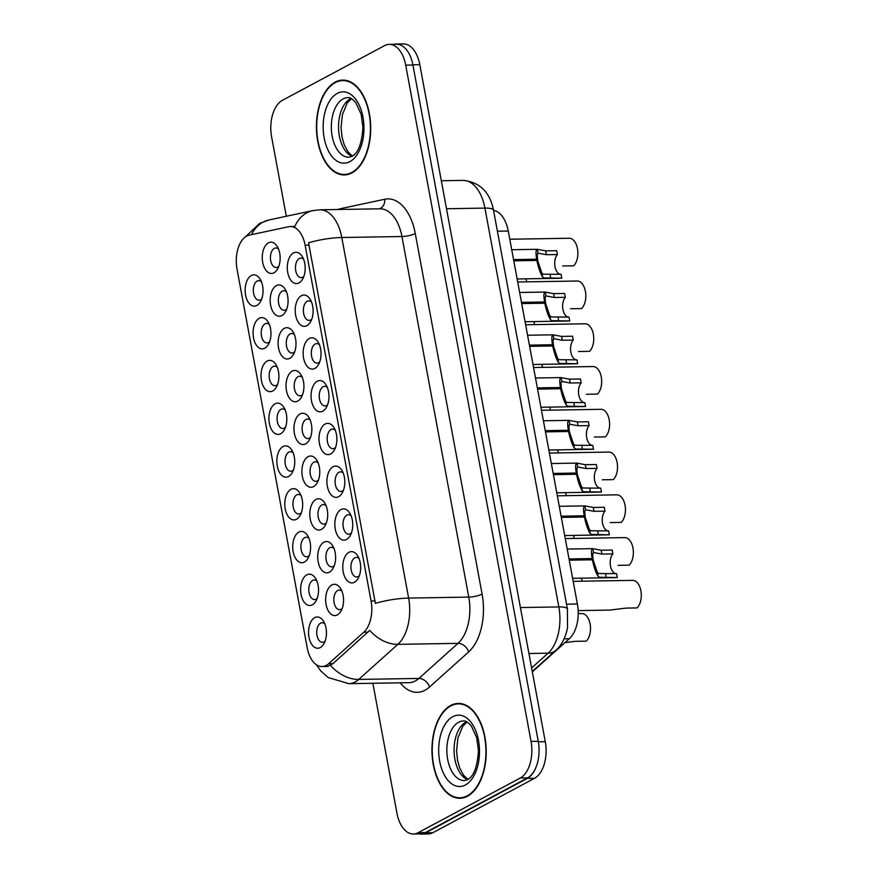 <?xml version="1.0" encoding="UTF-8"?>
<svg xmlns="http://www.w3.org/2000/svg" width="878" height="878" viewBox="0 0 878 878"><rect width="100%" height="100%" fill="white"/><g stroke="black" fill="none" stroke-linecap="round" stroke-linejoin="round"><path stroke-width="1.32" d="M348.939 552.306A15.65 8.956 89.1 0 1 357.774 555.961A15.65 8.956 89.1 0 1 358.147 578.382A15.65 8.956 89.1 0 1 354.492 582.235A15.65 8.956 89.1 0 1 343.199 571.83A15.65 8.956 89.1 0 1 348.939 552.306M359.047 558.562A9.779 5.597 -90.9 0 0 356.369 557.42A9.779 5.597 -90.9 0 0 354.789 557.837A9.779 5.597 -90.9 0 0 351.013 568.681A9.779 5.597 -90.9 0 0 356.688 576.978A9.779 5.597 -90.9 0 0 358.257 576.55A9.779 5.597 -90.9 0 0 359.332 575.749M325.167 424.019A15.65 8.956 89.1 0 1 334.002 427.674A15.65 8.956 89.1 0 1 334.364 450.085A15.65 8.956 89.1 0 1 330.71 453.948A15.65 8.956 89.1 0 1 319.427 443.544A15.65 8.956 89.1 0 1 325.167 424.019M335.275 430.264A9.779 5.597 -90.9 0 0 332.586 429.122A9.779 5.597 -90.9 0 0 331.017 429.551A9.779 5.597 -90.9 0 0 327.231 440.383A9.779 5.597 -90.9 0 0 332.905 448.68A9.779 5.597 -90.9 0 0 334.485 448.252A9.779 5.597 -90.9 0 0 335.561 447.451M317.232 381.25A15.65 8.956 89.1 0 1 326.067 384.904A15.65 8.956 89.1 0 1 326.44 407.326A15.65 8.956 89.1 0 1 322.786 411.178A15.65 8.956 89.1 0 1 311.492 400.774A15.65 8.956 89.1 0 1 317.232 381.25M327.351 387.505A9.779 5.597 -90.9 0 0 324.662 386.364A9.779 5.597 -90.9 0 0 323.093 386.781A9.779 5.597 -90.9 0 0 319.307 397.624A9.779 5.597 -90.9 0 0 324.981 405.91A9.779 5.597 -90.9 0 0 326.561 405.493A9.779 5.597 -90.9 0 0 327.637 404.692M309.308 338.491A15.65 8.956 89.1 0 1 318.143 342.146A15.65 8.956 89.1 0 1 318.516 364.557A15.65 8.956 89.1 0 1 314.862 368.42A15.65 8.956 89.1 0 1 303.569 358.015A15.65 8.956 89.1 0 1 309.308 338.491M319.427 344.736A9.779 5.597 -90.9 0 0 316.738 343.594A9.779 5.597 -90.9 0 0 315.158 344.022A9.779 5.597 -90.9 0 0 311.383 354.855A9.779 5.597 -90.9 0 0 317.057 363.152A9.779 5.597 -90.9 0 0 318.626 362.724A9.779 5.597 -90.9 0 0 319.702 361.923M333.091 466.778A15.65 8.956 89.1 0 1 341.926 470.432A15.65 8.956 89.1 0 1 342.288 492.854A15.65 8.956 89.1 0 1 338.634 496.707A15.65 8.956 89.1 0 1 327.351 486.302A15.65 8.956 89.1 0 1 333.091 466.778M343.199 473.033A9.779 5.597 -90.9 0 0 340.51 471.892A9.779 5.597 -90.9 0 0 338.941 472.309A9.779 5.597 -90.9 0 0 335.166 483.152A9.779 5.597 -90.9 0 0 340.84 491.439A9.779 5.597 -90.9 0 0 342.409 491.021A9.779 5.597 -90.9 0 0 343.485 490.22M341.015 509.547A15.65 8.956 89.1 0 1 349.85 513.202A15.65 8.956 89.1 0 1 350.212 535.613A15.65 8.956 89.1 0 1 346.558 539.476A15.65 8.956 89.1 0 1 335.275 529.072A15.65 8.956 89.1 0 1 341.015 509.547M351.123 515.792A9.779 5.597 -90.9 0 0 348.434 514.651A9.779 5.597 -90.9 0 0 346.865 515.079A9.779 5.597 -90.9 0 0 343.089 525.922A9.779 5.597 -90.9 0 0 348.764 534.208A9.779 5.597 -90.9 0 0 350.333 533.78A9.779 5.597 -90.9 0 0 351.409 532.979M301.384 295.721A15.65 8.956 89.1 0 1 310.219 299.376A15.65 8.956 89.1 0 1 310.592 321.798A15.65 8.956 89.1 0 1 306.938 325.65A15.65 8.956 89.1 0 1 295.645 315.246A15.65 8.956 89.1 0 1 301.384 295.721M311.492 301.977A9.779 5.597 -90.9 0 0 308.815 300.836A9.779 5.597 -90.9 0 0 307.234 301.253A9.779 5.597 -90.9 0 0 303.459 312.096A9.779 5.597 -90.9 0 0 309.133 320.382A9.779 5.597 -90.9 0 0 310.702 319.965A9.779 5.597 -90.9 0 0 311.778 319.164M293.461 252.963A15.65 8.956 89.1 0 1 302.295 256.617A15.65 8.956 89.1 0 1 302.658 279.028A15.65 8.956 89.1 0 1 299.003 282.892A15.65 8.956 89.1 0 1 287.721 272.487A15.65 8.956 89.1 0 1 293.461 252.963M303.569 259.208A9.779 5.597 -90.9 0 0 300.88 258.066A9.779 5.597 -90.9 0 0 299.31 258.494A9.779 5.597 -90.9 0 0 295.535 269.327A9.779 5.597 -90.9 0 0 301.209 277.624A9.779 5.597 -90.9 0 0 302.778 277.196A9.779 5.597 -90.9 0 0 303.854 276.394M331.829 584.967A15.65 8.956 89.1 0 1 340.664 588.622A15.65 8.956 89.1 0 1 341.037 611.044A15.65 8.956 89.1 0 1 337.382 614.907A15.65 8.956 89.1 0 1 326.089 604.492A15.65 8.956 89.1 0 1 331.829 584.967M341.948 591.223A9.779 5.597 -90.9 0 0 339.259 590.082A9.779 5.597 -90.9 0 0 337.679 590.51A9.779 5.597 -90.9 0 0 333.903 601.342A9.779 5.597 -90.9 0 0 339.577 609.639A9.779 5.597 -90.9 0 0 341.147 609.211A9.779 5.597 -90.9 0 0 342.222 608.41M323.905 542.209A15.65 8.956 89.1 0 1 332.74 545.864A15.65 8.956 89.1 0 1 333.113 568.275A15.65 8.956 89.1 0 1 329.459 572.138A15.65 8.956 89.1 0 1 318.165 561.733A15.65 8.956 89.1 0 1 323.905 542.209M334.013 548.454A9.779 5.597 -90.9 0 0 331.335 547.312A9.779 5.597 -90.9 0 0 329.755 547.74A9.779 5.597 -90.9 0 0 325.979 558.584A9.779 5.597 -90.9 0 0 331.654 566.87A9.779 5.597 -90.9 0 0 333.223 566.453A9.779 5.597 -90.9 0 0 334.298 565.641M300.133 413.911A15.65 8.956 89.1 0 1 308.957 417.566A15.65 8.956 89.1 0 1 309.33 439.988A15.65 8.956 89.1 0 1 305.676 443.851A15.65 8.956 89.1 0 1 294.393 433.436A15.65 8.956 89.1 0 1 300.133 413.911M310.241 420.167A9.779 5.597 -90.9 0 0 307.552 419.025A9.779 5.597 -90.9 0 0 305.983 419.443A9.779 5.597 -90.9 0 0 302.197 430.286A9.779 5.597 -90.9 0 0 307.871 438.583A9.779 5.597 -90.9 0 0 309.451 438.155A9.779 5.597 -90.9 0 0 310.527 437.354M315.981 499.439A15.65 8.956 89.1 0 1 324.816 503.094A15.65 8.956 89.1 0 1 325.178 525.516A15.65 8.956 89.1 0 1 321.524 529.379A15.65 8.956 89.1 0 1 310.241 518.964A15.65 8.956 89.1 0 1 315.981 499.439M326.089 505.695A9.779 5.597 -90.9 0 0 323.4 504.554A9.779 5.597 -90.9 0 0 321.831 504.982A9.779 5.597 -90.9 0 0 318.055 515.814A9.779 5.597 -90.9 0 0 323.73 524.111A9.779 5.597 -90.9 0 0 325.299 523.683A9.779 5.597 -90.9 0 0 326.375 522.882M308.057 456.681A15.65 8.956 89.1 0 1 316.892 460.335A15.65 8.956 89.1 0 1 317.254 482.746A15.65 8.956 89.1 0 1 313.6 486.61A15.65 8.956 89.1 0 1 302.317 476.205A15.65 8.956 89.1 0 1 308.057 456.681M318.165 462.925A9.779 5.597 -90.9 0 0 315.476 461.784A9.779 5.597 -90.9 0 0 313.907 462.212A9.779 5.597 -90.9 0 0 310.132 473.055A9.779 5.597 -90.9 0 0 315.806 481.342A9.779 5.597 -90.9 0 0 317.375 480.924A9.779 5.597 -90.9 0 0 318.451 480.112M276.351 285.624A15.65 8.956 89.1 0 1 285.185 289.279A15.65 8.956 89.1 0 1 285.559 311.69A15.65 8.956 89.1 0 1 281.904 315.553A15.65 8.956 89.1 0 1 270.611 305.149A15.65 8.956 89.1 0 1 276.351 285.624M286.458 291.869A9.779 5.597 -90.9 0 0 283.781 290.728A9.779 5.597 -90.9 0 0 282.2 291.156A9.779 5.597 -90.9 0 0 278.425 301.999A9.779 5.597 -90.9 0 0 284.099 310.285A9.779 5.597 -90.9 0 0 285.668 309.857A9.779 5.597 -90.9 0 0 286.744 309.056M284.274 328.383A15.65 8.956 89.1 0 1 293.109 332.038A15.65 8.956 89.1 0 1 293.482 354.46A15.65 8.956 89.1 0 1 289.828 358.323A15.65 8.956 89.1 0 1 278.535 347.907A15.65 8.956 89.1 0 1 284.274 328.383M294.393 334.639A9.779 5.597 -90.9 0 0 291.705 333.497A9.779 5.597 -90.9 0 0 290.124 333.914A9.779 5.597 -90.9 0 0 286.349 344.758A9.779 5.597 -90.9 0 0 292.023 353.055A9.779 5.597 -90.9 0 0 293.592 352.627A9.779 5.597 -90.9 0 0 294.668 351.826M292.198 371.153A15.65 8.956 89.1 0 1 301.033 374.807A15.65 8.956 89.1 0 1 301.406 397.218A15.65 8.956 89.1 0 1 297.752 401.081A15.65 8.956 89.1 0 1 286.458 390.677A15.65 8.956 89.1 0 1 292.198 371.153M302.317 377.397A9.779 5.597 -90.9 0 0 299.628 376.256A9.779 5.597 -90.9 0 0 298.059 376.684A9.779 5.597 -90.9 0 0 294.273 387.527A9.779 5.597 -90.9 0 0 299.947 395.813A9.779 5.597 -90.9 0 0 301.527 395.385A9.779 5.597 -90.9 0 0 302.592 394.584M268.427 242.855A15.65 8.956 89.1 0 1 277.261 246.509A15.65 8.956 89.1 0 1 277.624 268.931A15.65 8.956 89.1 0 1 273.969 272.784A15.65 8.956 89.1 0 1 262.687 262.379A15.65 8.956 89.1 0 1 268.427 242.855M278.535 249.111A9.779 5.597 -90.9 0 0 275.846 247.969A9.779 5.597 -90.9 0 0 274.276 248.386A9.779 5.597 -90.9 0 0 270.501 259.229A9.779 5.597 -90.9 0 0 276.175 267.527A9.779 5.597 -90.9 0 0 277.744 267.099A9.779 5.597 -90.9 0 0 278.82 266.297M259.24 318.286A15.65 8.956 89.1 0 1 268.075 321.941A15.65 8.956 89.1 0 1 268.448 344.352A15.65 8.956 89.1 0 1 264.794 348.215A15.65 8.956 89.1 0 1 253.501 337.81A15.65 8.956 89.1 0 1 259.24 318.286M269.359 324.531A9.779 5.597 -90.9 0 0 266.671 323.389A9.779 5.597 -90.9 0 0 265.09 323.817A9.779 5.597 -90.9 0 0 261.315 334.661A9.779 5.597 -90.9 0 0 266.989 342.947A9.779 5.597 -90.9 0 0 268.558 342.53A9.779 5.597 -90.9 0 0 269.634 341.718M267.164 361.045A15.65 8.956 89.1 0 1 275.999 364.699A15.65 8.956 89.1 0 1 276.372 387.121A15.65 8.956 89.1 0 1 272.718 390.984A15.65 8.956 89.1 0 1 261.424 380.569A15.65 8.956 89.1 0 1 267.164 361.045M277.283 367.3A9.779 5.597 -90.9 0 0 274.594 366.159A9.779 5.597 -90.9 0 0 273.025 366.587A9.779 5.597 -90.9 0 0 269.239 377.419A9.779 5.597 -90.9 0 0 274.913 385.716A9.779 5.597 -90.9 0 0 276.482 385.288A9.779 5.597 -90.9 0 0 277.558 384.487M275.099 403.814A15.65 8.956 89.1 0 1 283.923 407.469A15.65 8.956 89.1 0 1 284.296 429.88A15.65 8.956 89.1 0 1 280.642 433.743A15.65 8.956 89.1 0 1 269.359 423.339A15.65 8.956 89.1 0 1 275.099 403.814M285.207 410.059A9.779 5.597 -90.9 0 0 282.518 408.918A9.779 5.597 -90.9 0 0 280.949 409.346A9.779 5.597 -90.9 0 0 277.163 420.189A9.779 5.597 -90.9 0 0 282.837 428.475A9.779 5.597 -90.9 0 0 284.417 428.058A9.779 5.597 -90.9 0 0 285.493 427.246M283.023 446.573A15.65 8.956 89.1 0 1 291.858 450.227A15.65 8.956 89.1 0 1 292.22 472.649A15.65 8.956 89.1 0 1 288.566 476.513A15.65 8.956 89.1 0 1 277.283 466.097A15.65 8.956 89.1 0 1 283.023 446.573M293.131 452.829A9.779 5.597 -90.9 0 0 290.442 451.687A9.779 5.597 -90.9 0 0 288.873 452.115A9.779 5.597 -90.9 0 0 285.087 462.947A9.779 5.597 -90.9 0 0 290.772 471.245A9.779 5.597 -90.9 0 0 292.341 470.817A9.779 5.597 -90.9 0 0 293.417 470.015M290.947 489.342A15.65 8.956 89.1 0 1 299.782 492.997A15.65 8.956 89.1 0 1 300.144 515.408A15.65 8.956 89.1 0 1 296.49 519.271A15.65 8.956 89.1 0 1 285.207 508.867A15.65 8.956 89.1 0 1 290.947 489.342M301.055 495.587A9.779 5.597 -90.9 0 0 298.366 494.457A9.779 5.597 -90.9 0 0 296.797 494.874A9.779 5.597 -90.9 0 0 293.022 505.717A9.779 5.597 -90.9 0 0 298.696 514.003A9.779 5.597 -90.9 0 0 300.265 513.586A9.779 5.597 -90.9 0 0 301.341 512.774M298.871 532.101A15.65 8.956 89.1 0 1 307.706 535.756A15.65 8.956 89.1 0 1 308.079 558.178A15.65 8.956 89.1 0 1 304.425 562.041A15.65 8.956 89.1 0 1 293.131 551.625A15.65 8.956 89.1 0 1 298.871 532.101M308.979 538.357A9.779 5.597 -90.9 0 0 306.301 537.215A9.779 5.597 -90.9 0 0 304.721 537.643A9.779 5.597 -90.9 0 0 300.945 548.476A9.779 5.597 -90.9 0 0 306.62 556.773A9.779 5.597 -90.9 0 0 308.189 556.345A9.779 5.597 -90.9 0 0 309.265 555.544M306.795 574.87A15.65 8.956 89.1 0 1 315.63 578.525A15.65 8.956 89.1 0 1 316.003 600.947A15.65 8.956 89.1 0 1 312.349 604.799A15.65 8.956 89.1 0 1 301.055 594.395A15.65 8.956 89.1 0 1 306.795 574.87M316.914 581.115A9.779 5.597 -90.9 0 0 314.225 579.985A9.779 5.597 -90.9 0 0 312.645 580.402A9.779 5.597 -90.9 0 0 308.869 591.245A9.779 5.597 -90.9 0 0 314.543 599.531A9.779 5.597 -90.9 0 0 316.113 599.114A9.779 5.597 -90.9 0 0 317.188 598.302M314.719 617.64A15.65 8.956 89.1 0 1 323.554 621.295A15.65 8.956 89.1 0 1 323.927 643.706A15.65 8.956 89.1 0 1 320.272 647.569A15.65 8.956 89.1 0 1 308.979 637.154A15.65 8.956 89.1 0 1 314.719 617.64M324.838 623.885A9.779 5.597 -90.9 0 0 322.149 622.743A9.779 5.597 -90.9 0 0 320.58 623.171A9.779 5.597 -90.9 0 0 316.793 634.004A9.779 5.597 -90.9 0 0 322.467 642.301A9.779 5.597 -90.9 0 0 324.048 641.873A9.779 5.597 -90.9 0 0 325.123 641.072M251.317 275.516A15.65 8.956 89.1 0 1 260.151 279.171A15.65 8.956 89.1 0 1 260.514 301.593A15.65 8.956 89.1 0 1 256.87 305.456A15.65 8.956 89.1 0 1 245.577 295.041A15.65 8.956 89.1 0 1 251.317 275.516M261.424 281.772A9.779 5.597 -90.9 0 0 258.747 280.631A9.779 5.597 -90.9 0 0 257.166 281.059A9.779 5.597 -90.9 0 0 253.391 291.891A9.779 5.597 -90.9 0 0 259.065 300.188A9.779 5.597 -90.9 0 0 260.634 299.76A9.779 5.597 -90.9 0 0 261.71 298.959M328.69 663.669A26.406 15.102 89.1 0 1 326.265 665.392A26.406 15.102 89.1 0 1 322.017 666.534A26.406 15.102 89.1 0 1 307.223 647.832L237.005 269.008A26.406 15.102 89.1 0 1 249.264 235.117L288.653 226.722A26.406 15.102 89.1 0 1 290.333 226.524A26.406 15.102 89.1 0 1 305.127 245.236L371.065 600.958A26.406 15.102 89.1 0 1 363.799 632.193L328.69 663.669L333.058 663.603L327.944 666.193M493.535 210.38A29.336 16.781 89.1 0 1 508.263 231.035L577.384 604.009A29.336 16.781 89.1 0 1 569.317 638.712L532.342 671.868M467.502 796.203A47.423 27.13 -90.9 0 0 485.83 743.633A47.423 27.13 -90.9 0 0 458.316 703.421A47.423 27.13 -90.9 0 0 450.688 705.473A47.423 27.13 -90.9 0 0 432.349 758.043A47.423 27.13 -90.9 0 0 459.874 798.256A47.423 27.13 -90.9 0 0 467.502 796.203M461.532 703.695A47.423 27.13 -90.9 0 0 460.851 703.86M351.979 172.878A47.423 27.13 -90.9 0 0 370.307 120.319A47.423 27.13 -90.9 0 0 342.793 80.096A47.423 27.13 -90.9 0 0 335.166 82.159A47.423 27.13 -90.9 0 0 316.826 134.729A47.423 27.13 -90.9 0 0 344.352 174.941A47.423 27.13 -90.9 0 0 351.979 172.878M345.998 80.381A47.423 27.13 -90.9 0 0 345.328 80.546M330.468 665.304L330.435 665.326A34.22 25.144 -131.9 0 0 358.74 679.429A39.115 22.378 89.1 0 1 355.151 681.976A39.115 22.378 89.1 0 1 348.862 683.666L409.005 682.678A39.115 22.378 -90.9 0 0 415.294 680.988A39.115 22.378 -90.9 0 0 418.883 678.442L457.998 643.355A39.115 22.378 -90.9 0 0 468.764 597.095L401.937 236.522A39.115 22.378 -90.9 0 0 380.009 208.81L319.866 209.798A39.115 22.378 89.1 0 1 341.794 237.51L408.621 598.083A34.22 7.924 169.5 0 0 375.378 603.351L308.551 242.778A34.22 7.924 -10.5 0 1 341.794 237.51L401.937 236.522A9.779 2.261 169.5 0 0 415.272 233.537L482.099 594.11A48.894 27.975 89.1 0 1 468.654 651.937L429.529 687.024A48.894 27.975 89.1 0 1 400.236 682.821M372.876 683.271L396.955 813.204A29.336 16.781 -90.9 0 0 413.395 833.99L420.617 833.87A29.336 16.781 -90.9 0 0 425.336 832.596L527.502 777.897A29.336 16.781 -90.9 0 0 538.258 741.295L412.923 65.038A29.336 16.781 -90.9 0 0 396.483 44.251L389.261 44.372A29.336 16.781 -90.9 0 0 384.542 45.645L282.376 100.333A29.336 16.781 -90.9 0 0 271.62 136.946L286.316 216.262M290.333 226.524L294.854 226.458A34.22 27.898 -102 0 1 312.985 210.577L319.866 209.798M482.099 594.11A9.779 2.261 169.5 0 1 468.764 597.095L408.621 598.083A39.115 22.378 89.1 0 1 397.866 644.342A34.22 25.144 -131.9 0 1 369.715 630.371L333.058 663.603M413.395 833.99A29.336 16.781 -90.9 0 0 418.115 832.717L520.281 778.018A29.336 16.781 -90.9 0 0 531.047 741.416L405.702 65.159A29.336 16.781 -90.9 0 0 389.261 44.372M346.865 174.404A47.423 27.13 -90.9 0 0 347.545 174.557M462.399 797.729A47.423 27.13 -90.9 0 0 463.079 797.872M418.817 833.902A29.336 16.781 -90.9 0 0 420.946 834.1L428.168 833.979A29.336 16.781 -90.9 0 0 432.887 832.706L534.515 778.303A29.336 16.781 -90.9 0 0 545.282 741.69L419.805 64.687A29.336 16.781 -90.9 0 0 403.364 43.9L396.143 44.021A29.336 16.781 -90.9 0 0 394.013 44.295M420.946 834.1A29.336 16.781 -90.9 0 0 425.665 832.827L527.305 778.413A29.336 16.781 -90.9 0 0 536.228 766.67M402.706 46.216A29.336 16.781 -90.9 0 0 396.143 44.021M525.9 278.82A14.663 8.396 89.1 0 1 526.69 281.849M562.655 265.99L573.652 265.804A14.663 8.396 89.1 0 0 577.581 249.242A14.663 8.396 89.1 0 0 569.262 238.256L509.778 239.233M517.142 278.963L561.097 278.238A14.663 8.396 89.1 0 0 561.799 278.183L543.987 277.931L542.582 276.91C540.288 273.135 538.39 267.647 536.864 260.448L513.784 260.821M513.553 259.603L536.645 259.219C535.58 252.48 535.854 249.187 537.479 249.352L545.71 250.867L556.707 250.691L557.42 254.543L546.423 254.719L538.126 253.193M511.72 249.714L537.16 249.297L538.192 253.193C537.149 253.391 537.007 255.816 537.753 260.47L536.908 260.481M536.864 260.448L537.918 261.37L541.869 273.069L543.295 274.188L561.086 274.331L561.799 278.183M557.42 254.543A10.755 6.157 -90.9 0 0 554.984 266.616A10.755 6.157 -90.9 0 0 560.976 274.331M536.645 259.219L537.753 260.47M450.776 705.945A46.94 26.856 -90.9 0 0 432.624 757.966A46.94 26.856 -90.9 0 0 459.863 797.773A46.94 26.856 -90.9 0 0 467.414 795.731A46.94 26.856 -90.9 0 0 485.556 743.71A46.94 26.856 -90.9 0 0 458.327 703.904A46.94 26.856 -90.9 0 0 450.776 705.945M335.242 82.62A46.94 26.856 -90.9 0 0 317.101 134.652A46.94 26.856 -90.9 0 0 344.341 174.448A46.94 26.856 -90.9 0 0 351.891 172.417A46.94 26.856 -90.9 0 0 370.033 120.385A46.94 26.856 -90.9 0 0 342.793 80.589A46.94 26.856 -90.9 0 0 335.242 82.62M533.835 321.589A14.663 8.396 89.1 0 1 534.614 324.619M541.759 364.348A14.663 8.396 89.1 0 1 542.538 367.377M549.683 407.118A14.663 8.396 89.1 0 1 550.473 410.147M557.607 449.876A14.663 8.396 89.1 0 1 558.397 452.905M525.066 321.732L569.021 321.008A14.663 8.396 89.1 0 0 569.723 320.942L551.922 320.689L550.506 319.669C548.223 315.904 546.314 310.417 544.788 303.206L521.708 303.59M521.477 302.361L544.569 301.988C543.504 295.238 543.778 291.957 545.403 292.122L553.634 293.636L564.631 293.45L565.344 297.302L554.347 297.488L546.05 295.952M519.644 292.473L545.084 292.056L546.116 295.963C545.073 296.149 544.931 298.575 545.677 303.239L544.832 303.25M544.788 303.206L545.842 304.128L549.793 315.839L551.219 316.947L569.01 317.09L569.723 320.942M565.344 297.302A10.755 6.157 -90.9 0 0 562.908 309.385A10.755 6.157 -90.9 0 0 568.9 317.101M544.569 301.988L545.677 303.239M532.99 364.491L576.945 363.766A14.663 8.396 89.1 0 0 577.647 363.711L559.846 363.459L558.43 362.438C556.147 358.663 554.237 353.175 552.723 345.976L529.632 346.349M529.401 345.131L552.492 344.747C551.428 338.008 551.702 334.716 553.327 334.88L561.558 336.395L572.555 336.219L573.268 340.071L562.271 340.247L553.985 338.721M527.568 335.242L553.008 334.825L554.04 338.721C552.997 338.919 552.855 341.344 553.601 345.998L552.767 346.009M552.723 345.976L553.766 346.898L557.728 358.597L559.154 359.717L576.934 359.859L577.647 363.711M573.268 340.071A10.755 6.157 -90.9 0 0 570.843 352.144A10.755 6.157 -90.9 0 0 576.835 359.859M552.492 344.747L553.601 345.998M540.925 407.26L584.869 406.536A14.663 8.396 89.1 0 0 585.571 406.47L567.77 406.218L566.365 405.197C564.071 401.433 562.161 395.945 560.647 388.734L537.555 389.119M537.336 387.889L560.416 387.516C559.352 380.767 559.637 377.485 561.251 377.65L569.482 379.164L580.479 378.978L581.192 382.83L570.195 383.017L561.909 381.48M535.503 378.001L560.932 377.584L561.964 381.491C560.921 381.678 560.779 384.103 561.525 388.767L560.691 388.778M560.647 388.734L561.69 389.656L565.651 401.367L567.078 402.475L584.858 402.618L585.571 406.47M581.192 382.83A10.755 6.157 -90.9 0 0 578.767 394.913A10.755 6.157 -90.9 0 0 584.759 402.629M560.416 387.516L561.525 388.767M548.849 450.019L592.804 449.295A14.663 8.396 89.1 0 0 593.506 449.24L575.694 448.987L574.289 447.967C571.995 444.191 570.096 438.704 568.571 431.504L545.479 431.877M545.26 430.659L568.34 430.275C567.276 423.536 567.561 420.244 569.185 420.419L577.406 421.923L588.403 421.747L589.116 425.6L578.119 425.775L569.833 424.25M543.427 420.771L568.867 420.353L569.888 424.25C568.856 424.447 568.703 426.873 569.449 431.526L568.615 431.537M568.571 431.504L569.613 432.426L573.575 444.125L575.002 445.245L592.793 445.387L593.506 449.24M589.116 425.6A10.755 6.157 -90.9 0 0 586.691 437.672A10.755 6.157 -90.9 0 0 592.683 445.387M568.34 430.275L569.449 431.526M570.579 308.749L581.576 308.573A14.663 8.396 89.1 0 0 585.505 292.001A14.663 8.396 89.1 0 0 577.186 281.015L517.702 281.992M578.503 351.518L589.5 351.332A14.663 8.396 89.1 0 0 593.44 334.77A14.663 8.396 89.1 0 0 585.11 323.784L525.626 324.761M586.427 394.277L597.424 394.101A14.663 8.396 89.1 0 0 601.364 377.529A14.663 8.396 89.1 0 0 593.034 366.543L533.561 367.531M594.351 437.046L605.359 436.86A14.663 8.396 89.1 0 0 609.288 420.299A14.663 8.396 89.1 0 0 600.958 409.313L541.485 410.289M565.531 492.646A14.663 8.396 89.1 0 1 566.321 495.675M573.466 535.404A14.663 8.396 89.1 0 1 574.245 538.433M581.39 578.174A14.663 8.396 89.1 0 1 582.169 581.203M565.256 642.597L575.277 641.313L586.274 641.138A14.663 8.396 89.1 0 0 590.203 624.565A14.663 8.396 89.1 0 0 581.884 613.59L578.207 613.645M602.286 479.805L613.283 479.629A14.663 8.396 89.1 0 0 617.212 463.057A14.663 8.396 89.1 0 0 608.893 452.071L549.409 453.059M610.21 522.575L621.207 522.388A14.663 8.396 89.1 0 0 625.136 505.827A14.663 8.396 89.1 0 0 616.817 494.841L557.332 495.818M618.134 565.333L629.131 565.158A14.663 8.396 89.1 0 0 633.06 548.585A14.663 8.396 89.1 0 0 624.741 537.599L565.256 538.587M578.152 610.605L609.694 610.089L626.058 608.103L637.055 607.916A14.663 8.396 89.1 0 0 640.995 591.355A14.663 8.396 89.1 0 0 632.665 580.369L573.18 581.346M556.773 492.788L600.728 492.064A14.663 8.396 89.1 0 0 601.43 491.998L583.618 491.746L582.213 490.725C579.919 486.961 578.02 481.473 576.495 474.263L553.414 474.647M553.184 473.418L576.275 473.044C575.211 466.295 575.485 463.013 577.109 463.178L585.341 464.692L596.338 464.517L597.051 468.358L586.054 468.545L577.757 467.008M551.351 463.529L576.791 463.112L577.812 467.019C576.78 467.206 576.637 469.631 577.384 474.296L576.539 474.307L577.548 475.185L581.499 486.895L582.926 488.003L600.717 488.146L601.43 491.998M597.051 468.358A10.755 6.157 -90.9 0 0 594.615 480.442A10.755 6.157 -90.9 0 0 600.607 488.157M576.275 473.044L577.384 474.296M564.697 535.547L608.652 534.823A14.663 8.396 89.1 0 0 609.354 534.768L591.542 534.515L590.137 533.495C587.843 529.719 585.944 524.232 584.419 517.032L561.338 517.405M561.108 516.187L584.199 515.803C583.135 509.064 583.409 505.772 585.033 505.947L593.265 507.451L604.262 507.275L604.975 511.128L593.978 511.303L585.681 509.778M559.275 506.299L584.715 505.882L585.747 509.778C584.704 509.975 584.561 512.401 585.308 517.054L584.463 517.065M584.419 517.032L585.472 517.954L589.423 529.654L590.85 530.773L608.641 530.916L609.354 534.768M604.975 511.128A10.755 6.157 -90.9 0 0 602.538 523.2A10.755 6.157 -90.9 0 0 608.531 530.916M584.199 515.803L585.308 517.054M572.621 578.317L616.575 577.592A14.663 8.396 89.1 0 0 617.278 577.526L599.476 577.274L598.061 576.253C595.778 572.489 593.868 567.001 592.354 559.791L569.262 560.175M569.032 558.946L592.123 558.573C591.059 551.823 591.333 548.541 592.957 548.706L601.189 550.221L612.185 550.045L612.899 553.886L601.902 554.073L593.616 552.536M567.199 549.068L592.639 548.64L593.671 552.547C592.628 552.734 592.485 555.159 593.232 559.824L592.398 559.835M592.354 559.791L593.396 560.713L597.358 572.423L598.774 573.532L616.565 573.674L617.278 577.526M612.899 553.886A10.755 6.157 -90.9 0 0 610.462 565.97A10.755 6.157 -90.9 0 0 616.455 573.685M592.123 558.573L593.232 559.824M305.127 245.236L309.122 245.171M371.065 600.958L375.06 600.892M363.799 632.193L368.167 632.116M564.159 638.789L569.317 638.712M566.529 604.185L577.384 604.009M497.398 231.21L508.263 231.035M468.654 651.937A9.779 7.189 48.1 0 0 457.998 643.355L397.866 644.342L358.74 679.429L418.883 678.442A9.779 7.189 48.1 0 1 429.529 687.024M251.503 234.635A34.22 27.898 -102 0 1 269.096 219.928L312.985 210.577M337.975 209.491A48.894 27.975 89.1 0 1 340.862 208.613L384.751 199.251A48.894 27.975 89.1 0 1 415.272 233.537M418.115 832.717L425.336 832.596M520.281 778.018L527.502 777.897M531.047 741.416L538.258 741.295M405.702 65.159L412.923 65.038M379.285 208.821A9.779 7.968 78 0 0 384.751 199.251M340.905 209.447A9.779 7.968 78 0 0 340.862 208.613M534.515 778.303L527.305 778.413M545.282 741.69L538.357 741.811M432.887 832.706L425.665 832.827M419.805 64.687L412.879 64.796M531.618 667.949L548.081 653.188L528.94 653.506M567.429 609.058A19.557 4.533 169.5 0 0 558.836 606.928L484.919 208.097A39.115 22.378 -90.9 0 0 462.991 180.385C479.772 182.119 489.935 192.062 493.513 210.237L567.429 609.058L567.517 627.792C565.092 640.292 559.549 647.273 555.873 650.313A19.557 14.366 -131.9 0 1 548.081 653.188A39.115 22.378 -90.9 0 0 558.836 606.928L520.424 607.554M493.513 210.237A19.557 4.533 169.5 0 0 484.919 208.097L446.507 208.734M546.423 254.719L545.71 250.867M542.582 276.91L541.869 273.069M550.802 278.359L550.089 274.507M466.602 721.76A29.808 17.055 -90.9 0 0 465.834 722.133A29.808 17.055 -90.9 0 0 454.091 751.612A29.808 17.055 -90.9 0 0 467.557 779.653M463.419 720.959A29.808 17.055 -90.9 0 0 458.623 722.254A29.808 17.055 -90.9 0 0 447.1 755.289A29.808 17.055 -90.9 0 0 464.396 780.564L467.458 779.708C473.758 776.492 477.423 766.779 478.444 750.569L476.699 737.652L471.409 726.084C468.073 722.232 465.406 720.52 463.419 720.959M452.774 716.711A35.669 20.413 -90.9 0 0 439.68 761.226A35.669 20.413 -90.9 0 0 465.417 784.954A35.669 20.413 -90.9 0 0 478.499 740.439A35.669 20.413 -90.9 0 0 452.774 716.711M351.079 98.435A29.808 17.055 -90.9 0 0 350.311 98.808A29.808 17.055 -90.9 0 0 338.557 128.298A29.808 17.055 -90.9 0 0 352.023 156.339M347.886 97.634A29.808 17.055 -90.9 0 0 343.1 98.929A29.808 17.055 -90.9 0 0 331.577 131.963A29.808 17.055 -90.9 0 0 348.873 157.239L351.935 156.394C358.235 153.178 361.901 143.465 362.921 127.255L361.165 114.338L355.875 102.77C352.55 98.907 349.883 97.195 347.886 97.634M337.24 93.397A35.669 20.413 -90.9 0 0 324.158 137.912A35.669 20.413 -90.9 0 0 349.894 161.64A35.669 20.413 -90.9 0 0 362.976 117.125A35.669 20.413 -90.9 0 0 337.24 93.397M554.347 297.488L553.634 293.636M550.506 319.669L549.793 315.839M558.726 321.128L558.013 317.276M562.271 340.247L561.558 336.395M558.43 362.438L557.728 358.597M566.65 363.887L565.937 360.035M570.195 383.017L569.482 379.164M566.365 405.197L565.651 401.367M574.574 406.657L573.861 402.804M578.119 425.775L577.406 421.923M574.289 447.967L573.575 444.125M582.509 449.415L581.796 445.563M586.054 468.545L585.341 464.692M582.213 490.725L581.499 486.895M590.433 492.185L589.72 488.333M593.978 511.303L593.265 507.451M590.137 533.495L589.423 529.654M598.357 534.943L597.644 531.091M601.902 554.073L601.189 550.221M598.061 576.253L597.358 572.423M606.281 577.713L605.568 573.861M322.017 666.534L328.109 666.435M269.096 219.928L259.603 223.407L245.478 236.819M316.442 664.778L320.755 670.935L328.229 677.564L348.862 683.666M462.991 180.385L441.316 180.747M555.873 650.313L532.266 671.483M467.985 779.401L463.584 775.252L459.71 767.998L457.559 760.392L456.582 750.931L457.91 737.97L462.816 726.227L467.041 721.99M463.749 797.707L459.863 797.773M462.212 703.838L458.327 703.904M352.462 156.086L348.05 151.938L344.187 144.672L342.036 137.078L341.059 127.617L342.387 114.656L347.293 102.913L351.518 98.676M348.226 174.382L344.341 174.448M346.678 80.524L342.793 80.589"/></g></svg>
